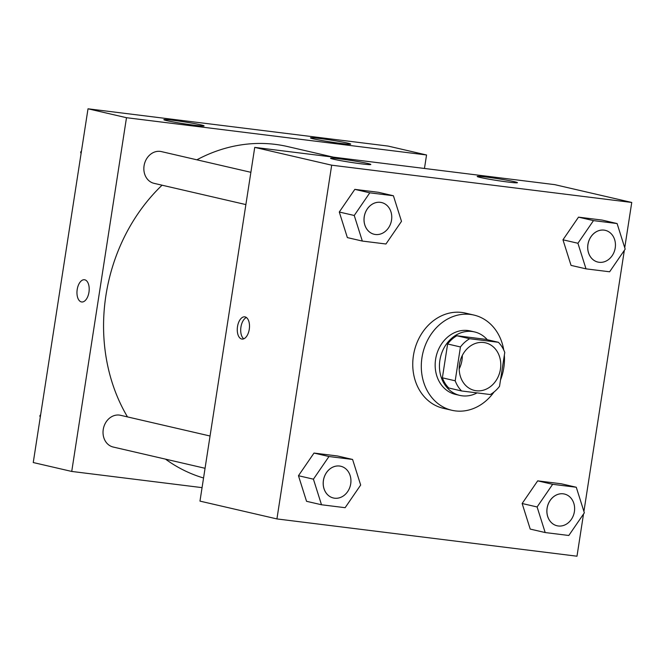 <?xml version="1.0" encoding="UTF-8"?>
<svg xmlns="http://www.w3.org/2000/svg" width="665" height="665" viewBox="0 0 665 665"><rect width="100%" height="100%" fill="white"/><g stroke="black" fill="none" stroke-linecap="round" stroke-linejoin="round"><path stroke-width="1" d="M462.308 355.451A24.43 20.582 -77 0 1 459.191 368.9M459.532 364.088A24.43 20.582 -77 0 1 485.492 342.824A24.43 20.582 -77 0 1 500.038 371.269A24.43 20.582 -77 0 1 474.477 390.43A24.43 20.582 -77 0 1 459.532 364.088M461.585 390.97L490.296 394.536A31.538 26.567 -77 0 0 499.531 386.307L504.768 352.458A31.538 26.567 -77 0 0 498.384 342.284L469.681 338.718A31.538 26.567 -77 0 0 460.446 346.955L455.201 380.796A31.538 26.567 -77 0 0 461.585 390.97L448.767 388.003A31.538 26.567 -77 0 1 442.375 377.828L455.201 380.796M498.384 342.284L485.558 339.316L456.855 335.75L469.681 338.718M442.375 377.828L447.62 343.988L460.446 346.955M447.62 343.988A31.538 26.567 -77 0 1 456.855 335.75M487.295 339.715A32.577 27.448 103 0 0 474.502 331.918A32.577 27.448 103 0 0 472.142 331.503A32.577 27.448 103 0 0 440.13 358.867A32.577 27.448 103 0 0 459.814 395.401A32.577 27.448 103 0 0 477.079 392.899M459.814 395.401L455.542 394.412A32.577 27.448 -77 0 1 435.608 359.283A32.577 27.448 -77 0 1 467.869 330.513A32.577 27.448 -77 0 1 470.23 330.929L474.502 331.918M494.029 391.993A48.869 41.172 -77 0 1 451.868 410.28A48.869 41.172 -77 0 1 421.967 357.587A48.869 41.172 -77 0 1 473.904 315.06A48.869 41.172 -77 0 1 503.746 350.006M504.353 355.185A48.869 41.172 -77 0 1 500.512 379.989M451.868 410.28L443.322 408.302A48.869 41.172 -77 0 1 413.422 355.609A48.869 41.172 -77 0 1 465.35 313.082L473.904 315.06M624.743 247.746L631.75 202.459L331.685 165.186L276.923 518.924L576.987 556.206L583.513 514.062M583.92 511.443L624.335 250.364M393.414 195.759L378.452 192.301L354.827 189.367L339.283 212.019L347.363 237.605L362.325 241.062L385.949 243.997L401.494 221.345L393.414 195.759L369.79 192.825L354.246 215.477L362.325 241.062M617.095 223.548L602.133 220.082L578.508 217.147L562.964 239.799L571.044 265.385L586.006 268.851L609.63 271.786L625.175 249.134L617.095 223.548L593.471 220.614L577.927 243.265L586.006 268.851M576.272 487.245L561.31 483.788L537.686 480.853L522.141 503.505L530.221 529.091L545.184 532.549L568.808 535.483L584.352 512.831L576.272 487.245L552.648 484.311L537.104 506.963L545.184 532.549M352.591 459.457L337.629 455.999L314.005 453.065L298.46 475.716L306.54 501.302L321.503 504.76L345.127 507.694L360.671 485.043L352.591 459.457L328.967 456.523L313.423 479.174L321.503 504.76M331.685 165.186L254.737 147.381L554.801 184.654L631.75 202.459M254.737 147.381L199.974 501.119L276.923 518.924M245.094 316.906A11.197 6.01 97.1 0 1 249.309 329.009A11.197 6.01 97.1 0 1 242.002 339.075A11.197 6.01 97.1 0 1 237.422 327.222A11.197 6.01 97.1 0 1 244.762 316.848A11.197 6.01 97.1 0 1 245.094 316.906M246.424 317.529A11.197 6.01 -82.9 0 0 240.855 327.646A11.197 6.01 -82.9 0 0 243.781 338.818M486.63 177.098A20.357 0.956 -171.2 0 1 507.121 180.24A20.357 0.956 -171.2 0 1 517.437 182.692A20.357 0.956 -171.2 0 1 497.171 180.523A20.357 0.956 -171.2 0 1 477.196 176.458A20.357 0.956 -171.2 0 1 486.63 177.098M340.006 158.885A20.357 0.956 -171.2 0 1 360.505 162.027A20.357 0.956 -171.2 0 1 370.812 164.471A20.357 0.956 -171.2 0 1 350.546 162.31A20.357 0.956 -171.2 0 1 330.572 158.245A20.357 0.956 -171.2 0 1 340.006 158.885M127.489 416.905A171.03 144.089 -77 0 1 105.926 295.418A171.03 144.089 -77 0 1 162.077 185.194M196.873 159.808A171.03 144.089 -77 0 1 287.696 146.583L333.34 157.139M203.556 477.994A171.03 144.089 -77 0 1 165.519 459.141M210.057 436.007L120.556 415.301A16.293 13.724 103 0 0 103.516 428.077A16.293 13.724 103 0 0 113.216 447.038L205.061 468.293M245.884 204.587L154.039 183.341A16.293 13.724 -77 0 1 144.072 165.776A16.293 13.724 -77 0 1 161.379 151.595L250.88 172.31M126.491 117.705L426.548 154.978L388.077 146.076L88.013 108.794L126.491 117.705L71.729 471.443L202.06 487.636M424.461 168.461L426.548 154.978M347.645 143.108A20.357 0.956 -171.2 0 1 350.713 144.106A20.357 0.956 -171.2 0 1 330.447 141.944A20.357 0.956 -171.2 0 1 310.472 137.879A20.357 0.956 -171.2 0 1 319.907 138.519A20.357 0.956 -171.2 0 1 347.645 143.108M166.923 120.664A20.357 0.956 -171.2 0 1 163.848 119.667A20.357 0.956 -171.2 0 1 173.282 120.307A20.357 0.956 -171.2 0 1 193.781 123.449A20.357 0.956 -171.2 0 1 204.089 125.893A20.357 0.956 -171.2 0 1 189.458 124.563A20.357 0.956 -171.2 0 1 166.923 120.664M88.013 108.794L33.25 462.541L71.729 471.443M77.198 289.499A11.197 6.01 97.1 0 1 84.455 279.749A11.197 6.01 97.1 0 1 89.044 291.603A11.197 6.01 97.1 0 1 81.695 301.976A11.197 6.01 97.1 0 1 77.198 289.499M84.463 279.749A11.197 6.01 -82.9 0 0 77.207 289.508A11.197 6.01 -82.9 0 0 81.695 301.976M40.665 414.636L39.825 415.866L40.257 417.254M39.825 415.866L40.457 416.016M81.487 150.938L80.648 152.169L81.08 153.557M80.648 152.169L81.28 152.31M333.406 497.994L333.373 497.985A16.293 13.724 -77 0 1 333.373 497.985A16.293 13.724 -77 0 1 323.406 480.421A16.293 13.724 -77 0 1 340.721 466.24A16.293 13.724 -77 0 1 340.738 466.248L340.754 466.248A16.293 13.724 -77 0 1 350.447 485.217A16.293 13.724 -77 0 1 333.406 497.994A16.293 13.724 -77 0 1 323.439 480.429A16.293 13.724 -77 0 1 340.754 466.248M337.629 455.999L314.005 453.065L328.967 456.523M314.005 453.065L298.46 475.716L313.423 479.174M298.46 475.716L306.54 501.302M557.095 525.774L557.054 525.766A16.293 13.724 -77 0 1 557.054 525.766A16.293 13.724 -77 0 1 547.087 508.201A16.293 13.724 -77 0 1 564.402 494.029A16.293 13.724 -77 0 1 564.419 494.037A16.293 13.724 -77 0 1 574.136 512.998A16.293 13.724 -77 0 1 557.095 525.774A16.293 13.724 -77 0 1 547.129 508.21A16.293 13.724 -77 0 1 564.435 494.037L564.402 494.029M561.31 483.788L537.686 480.853L552.648 484.311M537.686 480.853L522.141 503.505L537.104 506.963M522.141 503.505L530.221 529.091M364.229 216.715A16.293 13.724 -77 0 1 381.544 202.542A16.293 13.724 -77 0 1 381.56 202.551L381.577 202.551A16.293 13.724 -77 0 1 391.269 221.512A16.293 13.724 -77 0 1 374.229 234.288A16.293 13.724 -77 0 1 374.196 234.279A16.293 13.724 -77 0 1 364.229 216.715M378.452 192.301L354.827 189.367L369.79 192.825M354.827 189.367L339.283 212.019L354.246 215.477M339.283 212.019L347.363 237.605M374.196 234.279L374.229 234.288A16.293 13.724 -77 0 1 364.262 216.724A16.293 13.724 -77 0 1 381.577 202.551M597.902 262.068A16.293 13.724 -77 0 1 597.877 262.068A16.293 13.724 -77 0 1 587.91 244.504A16.293 13.724 -77 0 1 605.225 230.331A16.293 13.724 -77 0 1 605.241 230.331L605.258 230.339A16.293 13.724 -77 0 1 614.959 249.3A16.293 13.724 -77 0 1 597.918 262.077A16.293 13.724 -77 0 1 587.951 244.512A16.293 13.724 -77 0 1 605.258 230.339M602.133 220.082L578.508 217.147L593.471 220.614M578.508 217.147L562.964 239.799L577.927 243.265M562.964 239.799L571.044 265.385"/></g></svg>
